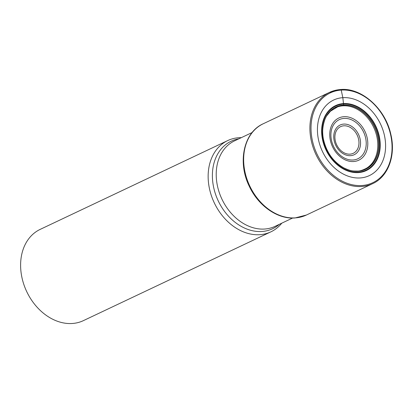<?xml version="1.0" encoding="UTF-8"?>
<svg xmlns="http://www.w3.org/2000/svg" width="413" height="413" viewBox="0 0 413 413"><rect width="100%" height="100%" fill="white"/><g stroke="black" fill="none" stroke-linecap="round" stroke-linejoin="round"><path stroke-width="0.62" d="M335.464 107.752A34.036 26.148 64.7 0 1 337.617 106.879A34.036 26.148 64.7 0 1 342.966 105.826L343.626 105.021L342.836 97.674A41.796 32.111 -115.3 0 1 384.482 135.645A41.796 32.111 -115.3 0 1 360.193 177.946A41.796 32.111 64.7 0 1 318.547 139.981A41.796 32.111 64.7 0 1 342.836 97.674L341.215 90.086A0.795 0.485 -93.8 0 0 340.591 89.538A50.484 38.786 64.7 0 0 329.466 92.393A50.484 38.786 64.7 0 0 313.224 147.735A50.484 38.786 64.7 0 0 361.556 186.5A50.484 38.786 -115.3 0 0 372.676 183.646L306.42 215.023A50.484 38.786 -115.3 0 1 295.295 217.878A50.484 38.786 64.7 0 1 246.969 179.108A50.484 38.786 64.7 0 1 263.21 123.771C243.639 132.346 237.299 162.371 249.323 186.361C258.337 205.834 277.644 219.391 294.959 217.966L306.42 215.023M343.626 105.021A34.501 26.509 64.7 0 0 323.575 139.945A34.501 26.509 64.7 0 0 357.952 171.287A34.501 26.509 -115.3 0 0 378.003 136.367A34.501 26.509 -115.3 0 0 343.626 105.021M342.966 105.826A34.036 26.148 -115.3 0 1 375.04 130.549A34.036 26.148 -115.3 0 1 366.636 168.163A34.036 26.148 -115.3 0 1 364.596 169.278M241.316 137.658A50.484 38.786 -115.3 0 0 238.833 137.725A50.484 38.786 64.7 0 0 227.708 140.58A50.484 38.786 64.7 0 0 211.466 195.922A50.484 38.786 64.7 0 0 259.798 234.687A50.484 38.786 -115.3 0 0 270.918 231.832A50.484 38.786 -115.3 0 0 281.8 223.159M270.918 231.832L83.385 320.638A50.484 38.786 -115.3 0 1 72.26 323.493A50.484 38.786 -115.3 0 1 23.928 284.722A50.484 38.786 -115.3 0 1 40.175 229.385L227.708 140.58M341.215 90.086A49.689 38.177 64.7 0 0 312.342 140.379A49.689 38.177 64.7 0 0 361.85 185.52A49.689 38.177 -115.3 0 0 390.724 135.227A49.689 38.177 -115.3 0 0 341.215 90.086M343.466 103.58A35.936 27.609 64.7 0 0 322.584 139.955A35.936 27.609 64.7 0 0 358.386 172.598A35.936 27.609 -115.3 0 0 379.273 136.228A35.936 27.609 -115.3 0 0 343.466 103.58M343.518 104.061A35.456 27.243 -115.3 0 1 378.85 136.275A35.456 27.243 -115.3 0 1 358.241 172.164A35.456 27.243 64.7 0 1 322.909 139.95A35.456 27.243 64.7 0 1 343.518 104.061M343.575 105.186A34.367 26.406 -115.3 0 1 377.818 136.409A34.367 26.406 -115.3 0 1 357.849 171.199A34.367 26.406 64.7 0 1 323.601 139.976A34.367 26.406 64.7 0 1 343.575 105.186M252.131 132.532L234.543 140.864A47.304 36.344 64.7 0 0 219.324 192.716A47.304 36.344 64.7 0 0 264.609 229.039A47.304 36.344 64.7 0 0 275.032 226.365L292.621 218.038M238.812 138.84A48.419 37.201 64.7 0 0 214.11 189.355A48.419 37.201 64.7 0 0 261.925 231.492A48.419 37.201 64.7 0 0 279.296 224.347M353.621 161.524A23.34 17.929 -115.3 0 1 330.364 140.322A23.34 17.929 -115.3 0 1 343.926 116.693A23.34 17.929 -115.3 0 1 367.183 137.901A23.34 17.929 -115.3 0 1 353.621 161.524M344.06 118.412A21.662 16.639 -115.3 0 1 365.644 138.087A21.662 16.639 -115.3 0 1 353.053 160.012A21.662 16.639 -115.3 0 1 331.474 140.332A21.662 16.639 -115.3 0 1 344.06 118.412M343.735 124.091A16.437 12.627 64.7 0 0 334.184 140.73A16.437 12.627 64.7 0 0 350.565 155.665A16.437 12.627 64.7 0 0 360.115 139.026A16.437 12.627 64.7 0 0 343.735 124.091M349.997 154.152A14.76 11.337 64.7 0 0 358.577 139.217A14.76 11.337 64.7 0 0 343.869 125.805A14.76 11.337 64.7 0 0 335.294 140.745A14.76 11.337 64.7 0 0 349.997 154.152M372.676 183.646C388.297 176.635 396.057 155.273 390.791 134.148C385.314 108.702 361.618 87.51 340.704 89.507L329.466 92.393L263.21 123.771M337.617 106.879L330.483 111.2L326.926 115.557C324.99 117.519 320.989 129.223 323.358 138.753C326.239 151.979 333.043 161.689 343.776 167.879C351.081 171.256 352.681 171.039 357.462 171.075C359.682 171.183 362.738 170.213 366.636 168.163"/></g></svg>
